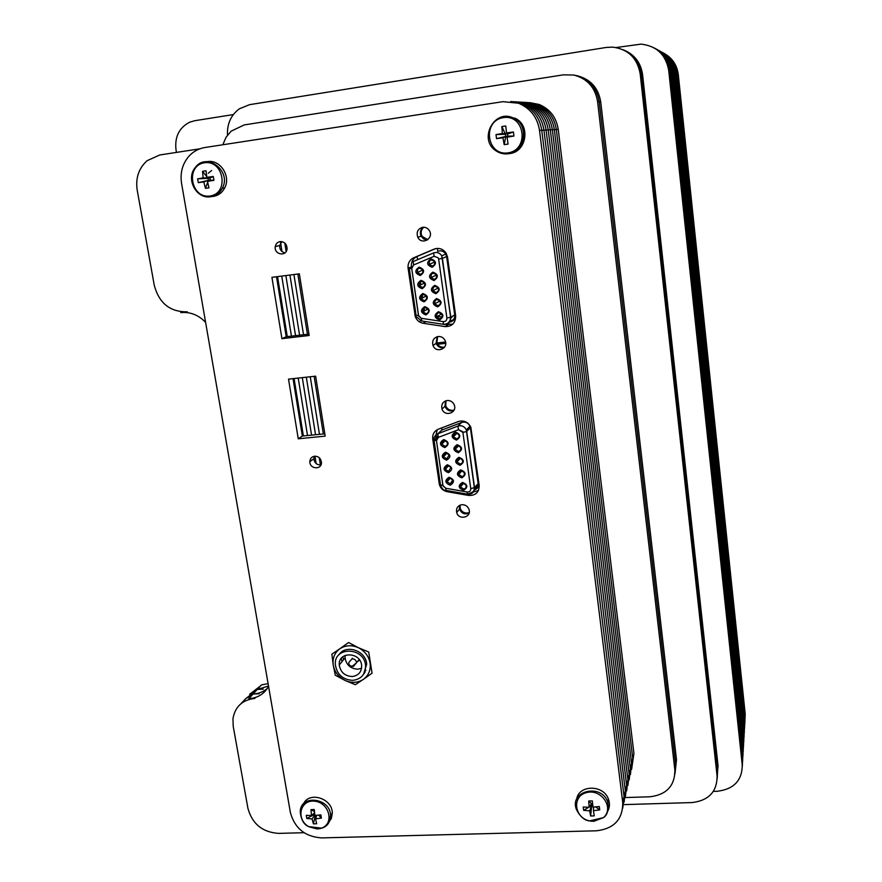 <?xml version="1.0" encoding="UTF-8"?>
<svg xmlns="http://www.w3.org/2000/svg" width="882" height="882" viewBox="0 0 882 882"><rect width="100%" height="100%" fill="white"/><g stroke="black" fill="none" stroke-linecap="round" stroke-linejoin="round"><path stroke-width="1.32" d="M434.131 256.32L413.625 264.975L413.129 261.568L433.602 252.914L434.131 256.32L438.211 257.776L438.63 259.021L438.211 257.776L434.131 256.32L413.625 264.975L411.718 268.47L418.663 316.164L421.265 318.281L443.304 321.632C445.686 321.643 446.876 320.431 446.887 318.005L438.63 259.021L446.887 318.005L450.79 317.2C450.768 322.051 448.387 324.466 443.646 324.444L443.359 324.3C447.813 324.333 450.228 321.996 450.614 317.277L442.4 258.36L446.634 256.607L445.774 254.093C443.723 251.138 441.055 250.201 437.759 251.293L437.406 248.393M444.274 347.508C440.548 348.313 437.825 346.946 436.083 343.418L437.163 336.703L436.083 343.418C437.825 346.946 440.548 348.313 444.274 347.508M444.418 347.321C440.791 347.982 438.133 346.593 436.469 343.164L437.395 336.637L436.469 343.164C437.869 346.196 440.195 347.651 443.448 347.508L444.418 347.321M417.825 237.291C416.139 232.164 417.77 228.824 422.721 227.28C425.565 227.038 427.781 228.162 429.391 230.643C434.242 238.394 421.706 245.56 417.825 237.291L421.078 236.211C419.589 232.561 420.35 229.563 423.382 227.225C420.35 229.563 419.589 232.561 421.078 236.211L423.746 239.055L427.45 239.937L423.746 239.055L421.486 236.078L427.638 239.805L421.486 236.078C420.019 232.539 420.725 229.585 423.603 227.225C420.725 229.585 420.019 232.539 421.486 236.078L427.814 239.672M441.992 317.035L436.292 316.175L441.992 317.035M420.339 281.678L420.791 284.82L420.339 281.678M422.224 294.842L422.654 297.851L422.224 294.842M424.088 307.95L424.507 310.85L424.088 307.95M432.257 266.055C434.539 265.361 435.267 263.828 434.451 261.48C430.835 258.933 429.06 259.892 429.148 264.368L432.257 266.055M432.158 267.268C426.601 265.129 426.215 262.318 430.967 258.856C436.535 261.006 436.921 263.817 432.158 267.268M434.12 279.296C436.381 278.624 437.119 277.124 436.336 274.798C432.764 272.185 430.989 273.111 431 277.565L434.12 279.296M434.021 280.52C428.487 278.37 428.09 275.581 432.842 272.13C438.398 274.291 438.784 277.08 434.021 280.52M435.984 292.493C438.211 291.843 438.96 290.354 438.222 288.061C434.694 285.393 432.897 286.275 432.842 290.718L435.984 292.493M435.884 293.717C430.35 291.567 429.964 288.778 434.705 285.371C440.25 287.521 440.636 290.31 435.884 293.717M437.836 305.646C440.041 305.007 440.791 303.551 440.096 301.269C436.601 298.557 434.793 299.406 434.683 303.838L437.836 305.646M437.737 306.87C432.213 304.72 431.827 301.942 436.568 298.546C442.103 300.707 442.488 303.485 437.737 306.87M439.677 318.744C441.871 318.126 442.621 316.682 441.948 314.433C438.497 311.666 436.689 312.493 436.524 316.903L439.677 318.744M439.589 319.979C434.065 317.818 433.679 315.05 438.42 311.688C443.944 313.849 444.33 316.616 439.589 319.979M426.028 313.705C428.156 313.11 428.928 311.71 428.321 309.494C424.97 306.616 423.139 307.377 422.831 311.765L426.028 313.705M425.929 314.94C420.427 312.779 420.03 310.023 424.738 306.649C430.251 308.81 430.648 311.567 425.929 314.94M424.154 300.619C426.315 300.001 427.075 298.579 426.447 296.341C423.051 293.508 421.232 294.29 420.968 298.7L424.154 300.619M424.055 301.842C418.542 299.693 418.156 296.914 422.875 293.519C428.387 295.679 428.784 298.447 424.055 301.842M422.28 287.477C424.451 286.848 425.212 285.404 424.562 283.144C421.122 280.355 419.314 281.171 419.104 285.603L422.28 287.477M422.18 288.701C416.668 286.551 416.26 283.761 420.99 280.344C426.513 282.494 426.91 285.283 422.18 288.701M420.405 274.291C422.599 273.64 423.349 272.174 422.654 269.892C419.182 267.147 417.384 267.996 417.241 272.45L420.405 274.291M420.295 275.504C414.772 273.365 414.375 270.565 419.104 267.125C424.639 269.275 425.036 272.064 420.295 275.504M413.625 264.975L411.718 268.47L418.465 315.403L421.265 318.281L421.794 321.015M446.887 318.005C446.876 320.431 445.686 321.643 443.304 321.632L421.265 318.281M450.856 317.873L452.422 316.208L450.856 317.873M452.797 315.977L451.341 317.586M423.823 227.236C421.1 229.607 420.46 232.506 421.894 235.946M444.561 347.122L443.822 347.243C440.57 347.387 438.255 345.942 436.855 342.911L437.637 336.593M449.996 321.379L454.307 319.251M450.118 321.158L453.072 320.353M434.815 263.475L434.01 262.34M436.7 276.551L435.829 275.349M439.468 301.247L439.104 300.078M441.276 314.135L440.956 313.22M427.792 309.064L427.572 308.413M425.962 296.176L425.675 295.272M424.121 283.254L423.801 282.108M341.257 658.38L341.973 661.632L341.257 658.38M365.104 670.882L365.898 670.342L365.104 670.882M345.226 655.337L345.06 657.796C346.273 664.951 350.54 668.743 357.838 669.184L361.565 668.28M352.227 658.192L352.315 658.799M356.548 662.15L359.68 660.188M343.649 659.538L342.701 656.858M339.305 663.33L339.658 664.51M364.442 672.679L365.126 672.04M363.549 674.322L366.68 664.19C366.074 650.629 345.81 643.827 338.931 654.808M352.833 680.375C361.344 679.151 365.589 674.245 365.578 665.656C364.553 646.936 333.672 646.076 335.347 664.697C336.979 674.532 342.811 679.757 352.833 680.375M358.29 647.675C351.598 644.786 345.446 645.161 339.835 648.777L348.533 642.504L358.29 647.675C364.806 651.004 368.731 656.131 370.076 663.043C370.914 669.978 368.676 675.425 363.34 679.394L355.314 684.697L344.95 680.386C338.501 677.078 334.598 671.996 333.242 665.138C332.349 658.248 334.554 652.801 339.835 648.777L331.875 654.179L333.242 665.138L335.303 675.204L344.95 680.386C351.576 683.274 357.706 682.944 363.34 679.394L372.061 673.175L368.72 652.007L358.29 647.675M352.216 676.527C344.829 676.086 340.507 672.238 339.272 664.995C337.949 651.103 360.97 651.776 361.653 665.701C361.62 672.018 358.478 675.634 352.216 676.527M458.486 429.721L438.343 437.395L436.469 440.669L442.907 485.431L440.504 484.935L434.076 440.283C433.823 437.196 435.069 435.024 437.825 433.757L457.923 426.072L458.486 429.721L462.697 431.673L462.885 432.401L458.486 429.721L438.343 437.395L436.469 440.669L443.007 485.894L445.642 488.231L467.228 492.002C469.566 492.068 470.734 490.954 470.756 488.639L462.885 432.401L470.756 488.639L474.538 487.592C474.494 492.2 472.157 494.427 467.504 494.284L467.173 494.107C473.028 492.553 475.42 490.436 474.362 487.735L466.534 431.552L470.382 427.737L469.996 426.26C468.177 422.732 465.409 421.464 461.694 422.456L441.816 430.063L438.619 433.018M469.07 513.137C464.726 514.823 461.529 513.489 459.489 509.135L459.5 505.419L459.489 509.135C461.529 513.489 464.726 514.823 469.07 513.137M469.147 512.839C464.88 514.305 461.771 512.927 459.842 508.705L459.765 505.287L459.842 508.705C461.088 511.924 463.414 513.522 466.843 513.5L469.147 512.839M442.003 408.972C441.044 404.397 442.786 401.575 447.229 400.494C450.504 400.384 452.841 401.85 454.241 404.904C457.626 412.941 444.539 417.252 442.003 408.972L444.969 406.415L445.509 400.924L444.969 406.415C446.843 410.351 449.809 411.707 453.855 410.494C449.809 411.707 446.843 410.351 444.969 406.415L445.333 406.084C447.13 409.91 450.018 411.31 453.976 410.262L452.345 410.659C449.004 410.747 446.667 409.226 445.333 406.084L445.752 400.825L445.708 405.764C447.042 408.906 449.379 410.428 452.709 410.328L454.098 410.031M462.94 484.042L461.385 483.766L462.94 484.042M452.598 482.245L451.242 482.013L452.598 482.245M448.651 479.709L447.031 481.484L448.718 479.896M443.051 440.713L443.315 442.588L443.051 440.713M444.848 453.304L445.101 455.09L444.848 453.304M446.645 465.861L446.887 467.548L446.645 465.861M448.431 478.364L448.552 479.246L448.431 478.364M456.589 438.784C458.64 438.299 459.423 436.998 458.949 434.903C455.774 431.904 453.921 432.511 453.392 436.722L456.589 438.784M456.512 440.063C451.077 437.88 450.702 435.212 455.377 432.048C460.823 434.231 461.198 436.91 456.512 440.063M458.364 451.408C460.404 450.934 461.187 449.655 460.735 447.571C457.582 444.55 455.729 445.145 455.167 449.335L458.364 451.408M458.287 452.698C452.863 450.515 452.488 447.847 457.163 444.704C462.598 446.898 462.973 449.566 458.287 452.698M460.139 463.998C462.168 463.524 462.951 462.256 462.51 460.195C459.379 457.163 457.526 457.736 456.942 461.903L460.139 463.998M460.062 465.288C454.649 463.094 454.274 460.437 458.938 457.317C464.362 459.511 464.737 462.168 460.062 465.288M461.903 476.534C463.921 476.071 464.715 474.814 464.274 472.763C461.176 469.72 459.313 470.271 458.706 474.428L461.903 476.534M461.826 477.835C456.424 475.641 456.049 472.995 460.713 469.897C466.126 472.091 466.501 474.737 461.826 477.835M463.667 489.025C465.674 488.584 466.457 487.338 466.038 485.298C462.951 482.245 461.099 482.785 460.47 486.908L463.667 489.025M463.59 490.326C458.199 488.132 457.824 485.497 462.477 482.421C467.879 484.615 468.254 487.261 463.59 490.326M450.305 483.887L452.687 480.216C449.677 477.096 447.802 477.592 447.086 481.693L450.305 483.887M450.217 485.177C444.837 482.983 444.462 480.348 449.092 477.272C454.484 479.466 454.858 482.101 450.217 485.177M448.519 471.396L450.9 467.692C447.869 464.582 446.005 465.09 445.3 469.213L448.519 471.396M448.442 472.686C443.04 470.503 442.665 467.857 447.306 464.759C452.709 466.942 453.083 469.588 448.442 472.686M446.733 458.861L449.103 455.134C446.06 452.036 444.197 452.554 443.514 456.7L446.733 458.861M446.645 460.15C441.243 457.967 440.868 455.31 445.509 452.19C450.923 454.384 451.297 457.03 446.645 460.15M444.936 446.292C446.931 445.829 447.725 444.572 447.306 442.521C444.241 439.434 442.378 439.975 441.717 444.131L444.936 446.292M444.859 447.571C439.445 445.388 439.06 442.72 443.712 439.578C449.125 441.772 449.511 444.429 444.859 447.571M442.907 485.431L445.642 488.231L446.06 490.425M470.756 488.639C470.734 490.954 469.566 492.068 467.228 492.002L445.642 488.231M446.005 400.748L445.708 405.764M469.213 512.541L467.184 513.059C463.767 513.081 461.429 511.483 460.195 508.275L460.051 505.154M474.262 488.727L478.507 485.574M474.318 488.363L477.956 486.467M458.552 473.237L458.96 474.141M456.777 460.856L457.163 461.661M455.002 448.442L455.355 449.136M453.227 436.017L453.535 436.579M502.938 137.801L496.533 138.628L505.783 136.445L505.507 134.296L496.004 134.593L502.387 133.502L501.847 126.556L505.75 125.972L506.522 132.884L513.423 132.013L513.941 136.06L507.073 137.184L508.065 144.086L504.184 144.648L502.938 137.801L505.783 136.445L504.184 144.648M506.522 132.884L507.58 133.987L502.387 133.502M507.977 152.873C486.577 156.18 481.892 120.735 503.435 117.604C525.066 114.175 529.542 149.995 507.977 152.873M496.004 134.593L496.533 138.628M508.815 153.689L507.789 153.755M496.158 150.921C499.851 153.38 503.898 154.306 508.297 153.689C525.308 151.98 529.443 124.638 513.522 118.089C529.762 124.671 525.694 152.178 508.407 153.755C503.986 154.328 499.907 153.391 496.158 150.921C477.868 139.753 494.317 108.199 513.522 118.089L514.691 118.089C530.876 124.638 526.819 152.035 509.598 153.589M513.423 132.013L507.58 133.987L507.856 136.137L505.783 136.445M507.073 137.184L507.856 136.137L513.941 136.06M505.507 134.296L501.847 126.556M203.797 181.924L198.285 182.64L208.417 180.358L208.064 178.34L197.634 178.837L203.114 177.877L202.573 171.306L206.068 170.788L206.829 177.326L213.279 176.51L213.918 180.336L207.513 181.383L208.957 187.844L205.462 188.351L203.797 181.924L208.417 180.358L208.141 181.086M206.829 177.326L209.927 178.065L203.114 177.877M210.059 196.002C190.843 198.979 185.066 165.573 204.426 162.762C223.841 159.686 229.441 193.423 210.059 196.002M197.634 178.837L198.285 182.64M208.384 173.181L211.636 170.502L208.339 173.181M207.193 161.671C219.949 159.014 231.282 176.113 224.656 187.976C222.11 192.75 218.295 195.584 213.201 196.454M213.279 176.51L209.927 178.065L210.269 180.082L208.417 180.358M207.513 181.383L210.269 180.082L213.918 180.336M208.064 178.34L207.38 177.458M206.719 176.62L202.573 171.306M207.689 182.309L205.462 188.351M589.65 810.812L591.701 805.442L590.642 815.982L589.65 810.812L583.652 810.36L588.735 807.262M592.803 805.409L589.474 806.798M591.701 805.442L591.469 803.656L589.187 807.262L588.702 801.01L592.307 800.9L593.013 807.14L599.308 806.534L599.738 809.885L593.465 810.701L594.225 815.883L590.642 815.982M583.652 810.36L583.222 807.019L589.187 807.262M593.807 821.318L589.573 820.899C574.028 817.779 571.768 795.873 586.751 792.543C601.557 788.596 614.567 808.155 603.464 817.614L593.807 821.318M576.63 799.379C578.504 784.638 603.531 784.396 608.448 799.18C609.991 803.414 609.76 807.405 607.753 811.164M588.702 801.01L591.469 803.656L592.594 803.623M595.736 806.942L599.738 809.885M593.564 807.107L593.465 810.701M315.26 815.442L313.408 823.865L312.052 818.948L306.815 818.507L314.764 814.251M312.052 818.948L314.852 814.902M314.576 812.774L311.467 815.563L310.982 809.621L314.246 809.511L314.94 815.464L320.861 814.891L321.401 818.077L315.513 818.849L316.671 823.766L313.408 823.865M306.815 818.507L306.275 815.321L311.467 815.563M317.277 828.915L308.678 826.61C295.503 819.169 300.178 799.257 314.764 801.22C329.372 802.598 334.62 823.81 321.489 828.132L317.277 828.915M303.496 803.866C309.185 790.989 332.58 798.475 332.293 813.149L331.367 818.441L328.413 822.752M318.689 815.155L321.401 818.077M316.781 815.332L315.513 818.849M314.444 811.583L310.982 809.621M744.805 723.946L745.202 713.924L678.313 74.683C677.056 65.147 672.36 58.069 664.234 53.46M678.313 74.683L677.519 74.342L744.959 718.235L677.519 74.342C676.24 64.728 671.511 57.595 663.319 52.953C671.511 57.595 676.24 64.728 677.519 74.342L676.703 74C675.425 64.309 670.651 57.121 662.382 52.435C670.651 57.121 675.425 64.309 676.703 74L675.877 73.658C674.587 63.879 669.769 56.624 661.445 51.917C669.769 56.624 674.587 63.879 675.877 73.658L675.039 73.294C673.727 63.438 668.876 56.139 660.475 51.388C668.876 56.139 673.727 63.438 675.039 73.294L674.179 72.941C672.867 62.997 667.972 55.632 659.504 50.836C667.972 55.632 672.867 62.997 674.179 72.941L673.319 72.578C671.985 62.545 667.046 55.114 658.512 50.285C667.046 55.114 671.985 62.545 673.319 72.578L672.437 72.203C671.092 62.093 666.108 54.596 657.498 49.734C666.108 54.596 671.092 62.093 672.437 72.203L671.533 71.817C670.177 61.619 665.16 54.067 656.473 49.16C665.16 54.067 670.177 61.619 671.533 71.817L670.618 71.442C669.251 61.145 664.19 53.526 655.425 48.587C664.19 53.526 669.251 61.145 670.618 71.442L669.692 71.045C668.313 60.671 663.198 52.986 654.367 47.992C663.198 52.986 668.313 60.671 669.692 71.045L668.754 70.648C665.921 54.783 656.704 45.952 641.093 44.122L616.143 47.529M744.54 728.367L744.706 722.612L676.703 74L744.706 722.612L744.441 727.044L675.877 73.658L744.441 727.044L744.188 731.542L675.039 73.294L744.188 731.542L743.923 736.106L674.179 72.941L743.923 736.106L743.658 740.748L673.319 72.578L743.658 740.748L743.383 745.455L672.437 72.203L743.383 745.455L743.107 750.229L671.533 71.817L743.107 750.229L742.82 755.08L670.618 71.442L742.82 755.08L742.545 760.008L669.692 71.045L742.545 760.008L742.247 765.014L668.754 70.648M233.333 114.572L194.801 120.702L189.641 122.201C179.112 127.747 174.559 136.953 176.014 149.819L176.466 152.41M744.287 732.865L744.441 727.044M744.022 737.418L744.188 731.542M743.758 742.049L743.923 736.106M743.482 746.745L743.658 740.748M742.92 756.348L743.107 750.229M743.206 751.508L743.383 745.455M742.633 761.254L742.82 755.08M742.346 766.249L742.545 760.008M323.341 433.977L314.146 376.338L323.341 433.977M307.443 334.278L297.84 274.015L307.443 334.278M713.384 791.386L717.298 791.264C733.846 789.225 742.17 780.482 742.247 765.014M319.471 434.352L310.266 376.757L319.471 434.352M303.54 334.741L293.915 274.523L303.54 334.741M624.522 50.329C634.897 54.971 640.916 63.107 642.592 74.727L718.069 765.885L717.584 770.956L641.412 74.353C639.715 62.633 633.64 54.43 623.177 49.745C633.64 54.43 639.715 62.633 641.412 74.353L717.584 770.956L717.099 776.105L640.211 73.978C637.377 58.168 628.238 49.205 612.769 47.121L606.265 47.441L249.617 104.66L239.287 108.839C230.886 115.189 226.961 123.965 227.49 135.178M717.231 778.233L717.584 770.956M320.409 465.001L319.24 457.703L320.409 465.001M315.547 434.738L306.319 377.198L315.547 434.738M299.582 335.204L289.924 275.03L299.582 335.204M286.143 251.491L284.787 243.046L286.143 251.491M316.142 463.557L314.951 456.17L316.142 463.557M311.567 435.135L302.305 377.628L311.567 435.135M295.547 335.678L285.867 275.559L295.547 335.678M281.997 251.535L280.388 241.569L281.997 251.535M674.984 773.79L676.494 759.722L600.719 101.86C598.36 87.891 590.532 79.193 577.258 75.764L575.924 75.499M600.719 101.86L599.165 101.717L675.678 764.804L599.165 101.717C596.783 87.638 588.889 78.862 575.505 75.411L574.138 75.124M307.509 435.543L298.226 378.08L307.509 435.543M291.446 336.152L281.744 276.088L291.446 336.152M303.386 435.94L294.081 378.532L303.386 435.94M287.278 336.637L277.543 276.617L287.278 336.637M631.622 769.258L633.926 753.415L558.24 129.4C556.344 117.427 550.004 109.125 539.211 104.484L529.498 102.577M558.24 129.4L556.31 129.511L632.758 758.498L556.31 129.511C554.392 117.427 547.998 109.048 537.116 104.374L527.304 102.444L537.116 104.374L525.077 102.312L534.966 104.252L522.794 102.18L532.794 104.142L520.479 102.036L530.578 104.021L518.12 101.893L528.318 103.9L515.727 101.75L526.014 103.767L513.28 101.606L523.676 103.646L510.788 101.463L521.295 103.514L502.927 101.673L204.922 147.515C198.56 148.573 193.169 151.528 188.759 156.412C182.398 163.997 179.994 172.971 181.56 183.346L290.376 812.476C294.687 828.275 305.106 836.753 321.599 837.9L596.419 830.8C614.181 828.705 622.946 819.224 622.714 802.344L539.519 130.415C537.436 117.427 530.545 108.42 518.859 103.381M623.739 804.627L692.072 802.565C708.731 800.536 717.077 791.727 717.099 776.105M625.283 797.56L649.88 796.788C666.616 794.726 674.939 785.785 674.851 769.964L597.588 101.584C595.174 87.373 587.214 78.52 573.719 75.036L563.444 74.838L244.193 124.924L231.084 131.209L226.035 137.316L222.826 144.758M597.588 101.584L599.165 101.717C596.783 87.638 588.889 78.862 575.505 75.411M268.183 683.616L261.392 684.95L257.268 689.459L263.299 689.14M257.268 689.459L268.591 685.998L257.268 689.459L253.079 694.057L259.154 693.737M626.694 790.867L627.907 779.699L548.218 129.941C546.223 117.427 539.586 108.751 528.318 103.9C539.586 108.751 546.223 117.427 548.218 129.941L546.101 130.062C544.084 117.427 537.392 108.662 526.014 103.767C537.392 108.662 544.084 117.427 546.101 130.062L543.951 130.172C541.901 117.427 535.142 108.585 523.676 103.646C535.142 108.585 541.901 117.427 543.951 130.172L541.757 130.293C539.685 117.427 532.871 108.497 521.295 103.514C532.871 108.497 539.685 117.427 541.757 130.293L539.519 130.415M625.415 796.501L626.639 785.223L546.101 130.062L626.639 785.223L625.349 790.834L543.951 130.172L625.349 790.834L624.048 796.534L541.757 130.293L624.048 796.534L622.714 802.344M260.422 686.009L249.606 694.288M256.287 690.54L245.394 698.886L256.287 690.54M253.079 694.057C258.503 693.726 263.211 691.907 267.213 688.599C263.211 691.907 258.503 693.726 253.079 694.057L248.812 698.72L254.942 698.401C242.407 699.834 235.086 706.603 232.958 718.709L233.212 726.272L247.941 808.408C252.285 823.953 262.505 832.277 278.613 833.391L304.025 832.707M624.114 802.223L625.349 790.834M252.087 695.137L245.88 698.5L241.106 703.56L245.88 698.5L252.087 695.137M268.624 686.196C264.435 693.836 257.831 698.004 248.812 698.72M182.717 311.963L180.766 312.603C190.258 311.71 198.56 314.984 205.66 322.426M199.883 148.804L159.73 154.978L147.085 160.711C138.739 168.275 135.453 178.065 137.195 190.093L154.295 285.448C159.168 303.309 170.149 312.096 187.227 311.798L180.766 312.603M622.78 808.044L624.048 796.534M413.746 257.753L434.12 249.121C439.049 247.478 443.062 248.856 446.16 253.255L447.538 257.158L455.663 315.789C455.63 323.033 452.069 326.638 444.991 326.605L423.128 323.264C419.391 322.547 416.789 320.375 415.312 316.759L408.079 268.172C407.682 263.332 409.568 259.859 413.746 257.753L417.021 256.497C412.875 258.591 411.001 262.031 411.398 266.827L411.64 268.481L411.398 266.827C411.001 262.031 412.875 258.591 417.021 256.497L435.554 248.647L417.021 256.497L417.682 259.65M445.752 324.411L452.753 324.212L444.903 324.278M364.586 672.955L363.957 673.639M461.959 504.68C465.343 504.647 467.692 506.213 468.992 509.377C471.925 517.315 458.838 520.667 456.7 512.552C455.939 508.219 457.703 505.595 461.959 504.68M438.178 336.505C441.342 336.34 443.668 337.718 445.134 340.639C448.916 348.677 435.906 353.781 433.007 345.435C431.871 340.695 433.602 337.718 438.178 336.505M438.31 429.214L458.309 421.541C463.888 420.053 468.055 421.938 470.823 427.219L479.191 485.464C479.124 492.343 475.63 495.673 468.684 495.452L447.262 491.715C443.304 490.833 440.68 488.463 439.39 484.615L432.72 438.96C432.334 434.352 434.198 431.1 438.31 429.214M432.72 438.96L435.741 436.149L436.392 440.68L435.741 436.149L437.185 429.732M472.377 492.288L478.452 490.524L472.377 492.288M281.865 241.635L279.682 245.483C279.517 249.419 281.27 251.888 284.93 252.88M280.134 241.591C284.533 241.69 286.848 244.071 287.069 248.735C286.573 257.004 273.806 254.7 275.261 246.607C275.823 243.796 277.444 242.12 280.134 241.591M298.248 438.795L288.524 379.139L315.646 376.173L325.182 436.138L298.248 438.795L302.35 436.05L324.819 433.823M293.033 378.643L302.35 436.05M281.931 338.677L271.932 277.345L299.351 273.828L309.163 335.491L281.931 338.677L286.231 336.759L308.943 334.102M276.496 276.761L286.231 336.759M314.422 456.226L313.849 458.739C314.433 462.962 316.803 465.023 320.927 464.935M314.698 456.192C318.611 456.314 320.861 458.353 321.456 462.322C321.963 470.04 309.604 469.334 309.847 461.672C310.067 458.552 311.677 456.722 314.698 456.192M630.421 774.528L631.578 763.669L554.337 129.61L556.31 129.511C554.392 117.427 547.998 109.048 537.116 104.374L539.211 104.484M632.758 758.498L631.578 763.669L554.337 129.61C552.408 117.427 545.947 108.971 534.966 104.252C545.947 108.971 552.408 117.427 554.337 129.61L552.341 129.72C550.379 117.427 543.863 108.905 532.794 104.142C543.863 108.905 550.379 117.427 552.341 129.72L550.302 129.83C548.317 117.427 541.746 108.828 530.578 104.021C541.746 108.828 548.317 117.427 550.302 129.83L548.218 129.941L627.907 779.699L626.639 785.223M629.197 779.886L630.376 768.928L552.341 129.72L630.376 768.928L629.153 774.264L550.302 129.83L629.153 774.264L627.907 779.699M627.962 785.333L629.153 774.264M436.877 342.988L445.564 342.007M437.56 344.278L445.708 343.352M438.63 259.021L442.4 258.36L441.706 255.758L445.774 254.093L446.81 256.552L447.406 256.408M433.602 252.914C436.932 251.811 439.633 252.759 441.706 255.747L450.79 317.2L455.498 314.554M443.304 321.632L443.359 324.3L421.364 320.949L416.447 316.792M448.067 323.462L447.968 324.741L444.991 326.605M449.622 321.963C453.194 321.004 454.903 318.623 454.715 314.819L446.634 256.607L454.892 314.731C455.509 318.854 453.69 321.346 449.434 322.206M418.465 315.403L416.072 315.359L409.336 268.547L411.718 268.47M421.431 321.048L420.306 320.728M408.079 268.172L411.905 266.772M352.116 658.799L348.82 662.492C348.644 664.785 349.79 666.031 352.26 666.23L356.637 662.746C356.163 660.254 354.652 658.942 352.116 658.799M351.609 666.197L353.351 666.483L359.172 659.482M462.885 432.401L466.534 431.552L466.313 429.92L466.71 431.43L474.538 487.592L478.827 482.862M461.771 420.935L461.694 422.456L457.923 426.072C461.672 425.08 464.461 426.359 466.302 429.909L469.996 426.26L470.911 427.45M467.228 492.002L467.173 494.107L445.608 490.348C444.186 490.965 442.555 489.455 440.702 485.806M473.987 489.742C476.942 488.628 478.309 486.467 478.088 483.281L470.382 427.737L478.253 483.138C479.169 486.544 477.702 488.871 473.832 490.138M446.953 480.999L448.552 479.246L446.953 480.999M438.343 437.395L437.825 433.757L441.816 430.063L441.772 427.88M436.469 440.669L434.076 440.283L438.045 436.579M445.642 490.458L444.572 490.116M435.741 436.149L437.913 436.182M224.656 187.976L222.33 188.263C219.695 193.07 215.792 195.892 210.622 196.73C196.488 199.398 185.507 179.024 195.12 167.745C206.245 151.528 232.021 170.943 222.33 188.263C219.783 193.07 215.947 195.903 210.831 196.774L203.698 196.091M591.899 821.263L589.661 820.91M607.753 801.936C608.812 809.908 607.389 815.133 603.464 817.614L589.573 820.899C584.568 820.536 580.169 816.721 576.398 809.456C569.099 790.856 601.215 782.984 607.753 801.936L608.448 799.18M316.847 828.915L309.714 826.996M332.293 813.149L330.574 815.817C329.118 823.215 326.097 827.327 321.489 828.132L308.678 826.61C303.97 824.692 301.17 819.907 300.277 812.278C299.604 793.976 330.728 797.504 330.574 815.817C330.155 823.7 325.91 828.077 317.862 828.926M744.959 718.235L744.706 722.612M642.592 74.727L640.211 73.978M675.678 764.804L674.851 769.964M434.12 249.121L434.76 248.878M414.794 314.72L415.896 314.113M423.128 323.264L425.94 321.643M439.126 483.369L440.129 482.289M447.262 491.715L448.089 490.778M468.684 495.452L470.073 493.766M631.578 763.669L630.376 768.928M445.708 343.285L437.516 344.212M433.007 345.435L436.855 342.911M428.024 308.932L422.831 311.765M426.282 296.021L420.968 298.7M424.529 283.078L419.104 285.603M422.743 270.09L417.241 272.45M441.65 313.915L436.524 316.903M439.942 300.994L434.683 303.838M438.211 288.039L432.842 290.718M436.458 275.063L431 277.565M434.694 262.053L429.148 264.368M366.68 664.19L365.578 665.656M345.06 657.796L339.272 664.995M456.7 512.552L460.195 508.275M450.349 478.121L447.086 481.693M448.706 465.641L445.3 469.213M447.053 453.127L443.514 456.7M445.399 440.57L441.717 444.131M463.634 483.237L460.47 486.908M462.014 470.745L458.706 474.428M460.382 458.221L456.942 461.903M458.75 445.664L455.167 449.335M457.119 433.062L453.392 436.722M439.39 484.615L440.316 483.612M275.261 246.607L279.682 245.483M309.847 461.672L313.849 458.739"/></g></svg>
